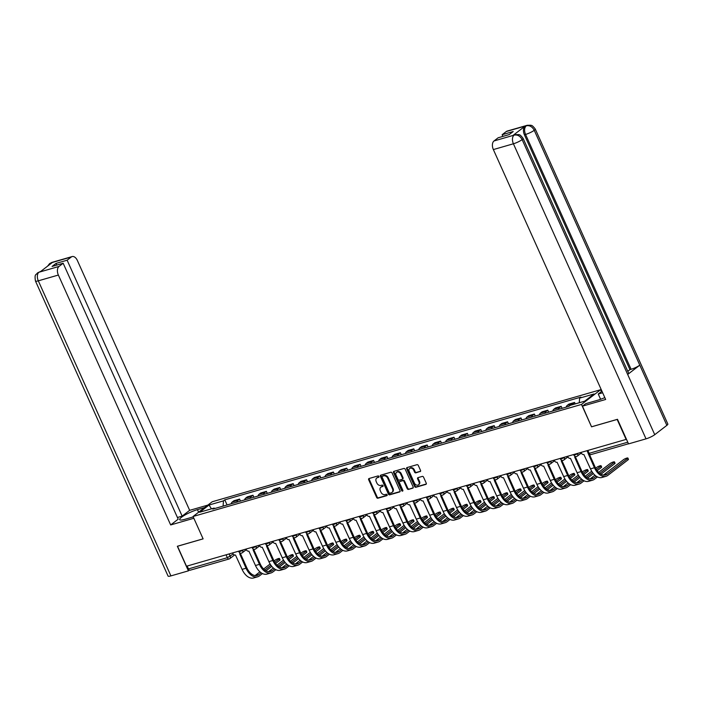<?xml version="1.0" encoding="UTF-8"?>
<svg xmlns="http://www.w3.org/2000/svg" width="703" height="703" viewBox="0 0 703 703"><rect width="100%" height="100%" fill="white"/><g stroke="black" fill="none" stroke-linecap="round" stroke-linejoin="round"><path stroke-width="1.05" d="M378.926 476.449A0.773 0.598 -127.6 0 0 378.029 475.931L369.075 478.515A1.098 0.852 -127.6 0 0 368.671 479.745L376.641 497.469A1.098 0.852 -127.6 0 0 377.924 498.216L386.887 495.633A0.773 0.598 -127.6 0 0 386.263 494.253L385.103 494.587A3.515 2.733 -127.6 0 1 380.991 492.214L380.323 490.738A3.515 2.733 -127.6 0 1 380.877 487.17A3.515 2.733 -127.6 0 1 381.606 486.801L382.766 486.467A0.773 0.598 -127.6 0 0 382.151 485.088L380.991 485.421A3.515 2.733 -127.6 0 1 376.87 483.049L376.21 481.573A3.515 2.733 -127.6 0 1 376.764 478.005A3.515 2.733 -127.6 0 1 377.493 477.645L378.653 477.311A0.773 0.598 -127.6 0 0 378.926 476.449M420.122 471.634A1.098 0.852 -127.6 0 0 420.526 470.404L418.294 465.43A1.098 0.852 -127.6 0 0 417.002 464.683L407.055 467.557A1.098 0.852 -127.6 0 0 406.65 468.787L414.621 486.52A1.098 0.852 -127.6 0 0 415.912 487.258L425.86 484.385A1.098 0.852 -127.6 0 0 426.255 483.163L423.558 477.152A1.098 0.852 -127.6 0 0 422.275 476.406L418.013 477.636A1.098 0.852 -127.6 0 0 417.617 478.866L418.953 481.845A2.935 2.285 -127.6 0 1 418.487 484.824A2.935 2.285 -127.6 0 1 414.445 483.146L409.199 471.476A2.935 2.285 -127.6 0 1 409.656 468.488A2.935 2.285 -127.6 0 1 413.707 470.175L414.585 472.117A1.098 0.852 -127.6 0 0 415.868 472.855L420.517 471.326M581.486 404.445L591.548 426.826L617.146 419.445L626.118 439.41L186.488 566.231L177.516 546.257L203.114 538.876L193.053 516.494L581.486 404.445L600.643 389.708L212.209 501.757L193.053 516.494M392.072 472.987A1.098 0.852 -127.6 0 0 390.78 472.249L380.833 475.123A1.098 0.852 -127.6 0 0 380.428 476.344L388.399 494.077A1.098 0.852 -127.6 0 0 389.69 494.824L399.638 491.951A1.098 0.852 -127.6 0 0 400.033 490.72L392.072 472.987M393.944 471.335L403.891 468.47A1.098 0.852 -127.6 0 1 405.183 469.209L413.144 486.942A1.098 0.852 -127.6 0 1 412.749 488.172L408.487 489.402A1.098 0.852 -127.6 0 1 407.204 488.655L403.97 481.467A1.098 0.852 -127.6 0 0 402.687 480.72L399.858 481.537A1.098 0.852 -127.6 0 0 399.462 482.768L402.828 490.255A0.773 0.598 -127.6 0 1 401.641 490.597L393.539 472.565A1.098 0.852 -127.6 0 1 393.944 471.335M600.608 399.286L598.244 394.031L601.46 391.562L600.643 389.708M190.469 570.063A2.241 1.344 -106.1 0 1 190.188 570.203A2.241 1.344 -106.1 0 1 188.448 568.912L227.359 557.69L233.185 554.034M187.156 566.038L188.448 568.912M236.841 502.144A5.149 3.102 -106.1 0 1 237.878 500.404L232.21 502.039A5.149 3.102 73.9 0 0 231.164 503.779M232.21 502.039L233.914 500.729L239.582 499.095L240.479 501.09M237.878 500.404L239.582 499.095M253.88 497.232L252.983 495.228L247.315 496.863L245.611 498.172A5.149 3.102 73.9 0 0 244.565 499.912M250.233 498.278A5.149 3.102 -106.1 0 1 251.279 496.538L252.983 495.228M267.281 493.365L266.384 491.362L260.716 493.005L259.012 494.314A5.149 3.102 73.9 0 0 257.966 496.046M263.634 494.411A5.149 3.102 -106.1 0 1 264.68 492.671L266.384 491.362M280.682 489.499L279.785 487.504L274.117 489.139L272.413 490.448A5.149 3.102 73.9 0 0 271.367 492.188M277.035 490.545A5.149 3.102 -106.1 0 1 278.08 488.813L279.785 487.504M294.082 485.632L293.186 483.638L287.518 485.272L285.813 486.581A5.149 3.102 73.9 0 0 284.768 488.321M290.436 486.687A5.149 3.102 -106.1 0 1 291.481 484.947L293.186 483.638M307.483 481.766L306.587 479.771L300.919 481.406L299.214 482.715A5.149 3.102 73.9 0 0 298.169 484.455M303.837 482.82A5.149 3.102 -106.1 0 1 304.882 481.08L306.587 479.771M320.884 477.899L319.988 475.905L314.311 477.539L312.615 478.848A5.149 3.102 73.9 0 0 311.57 480.588M317.238 478.954A5.149 3.102 -106.1 0 1 318.283 477.214L319.988 475.905M334.285 474.033L333.389 472.038L327.712 473.673L326.016 474.982A5.149 3.102 73.9 0 0 324.971 476.722M330.638 475.087A5.149 3.102 -106.1 0 1 331.684 473.347L333.389 472.038M347.686 470.166L346.781 468.172L341.113 469.806L339.408 471.115A5.149 3.102 73.9 0 0 338.371 472.855M344.039 471.221A5.149 3.102 -106.1 0 1 345.085 469.481L346.781 468.172M361.087 466.309L360.182 464.305L354.514 465.94L352.809 467.249A5.149 3.102 73.9 0 0 351.772 468.989M357.44 467.354A5.149 3.102 -106.1 0 1 358.486 465.614L360.182 464.305M374.479 462.442L373.583 460.439L367.915 462.073L366.21 463.391A5.149 3.102 73.9 0 0 365.173 465.122M370.841 463.488A5.149 3.102 -106.1 0 1 371.878 461.748L373.583 460.439M387.88 458.576L386.984 456.581L381.316 458.215L379.611 459.525A5.149 3.102 73.9 0 0 378.566 461.265M384.242 459.621A5.149 3.102 -106.1 0 1 385.279 457.89L386.984 456.581M401.281 454.709L400.385 452.714L394.717 454.349L393.012 455.658A5.149 3.102 73.9 0 0 391.966 457.398M397.643 455.764A5.149 3.102 -106.1 0 1 398.68 454.024L400.385 452.714M414.682 450.843L413.786 448.848L408.118 450.482L406.413 451.792A5.149 3.102 73.9 0 0 405.367 453.532M411.035 451.897A5.149 3.102 -106.1 0 1 412.081 450.157L413.786 448.848M428.083 446.976L427.187 444.981L421.519 446.616L419.814 447.925A5.149 3.102 73.9 0 0 418.768 449.665M424.436 448.031A5.149 3.102 -106.1 0 1 425.482 446.291L427.187 444.981M441.484 443.11L440.588 441.115L434.92 442.749L433.215 444.059A5.149 3.102 73.9 0 0 432.169 445.799M437.837 444.164A5.149 3.102 -106.1 0 1 438.883 442.424L440.588 441.115M454.885 439.243L453.989 437.248L448.321 438.883L446.616 440.192A5.149 3.102 73.9 0 0 445.57 441.932M451.238 440.298A5.149 3.102 -106.1 0 1 452.284 438.558L453.989 437.248M468.286 435.385L467.39 433.382L461.722 435.016L460.017 436.326A5.149 3.102 73.9 0 0 458.971 438.066M464.639 436.431A5.149 3.102 -106.1 0 1 465.685 434.691L467.39 433.382M481.687 431.519L480.79 429.515L475.114 431.15L473.418 432.468A5.149 3.102 73.9 0 0 472.372 434.199M478.04 432.565A5.149 3.102 -106.1 0 1 479.086 430.825L480.79 429.515M495.088 427.652L494.191 425.658L488.515 427.292L486.819 428.602A5.149 3.102 73.9 0 0 485.773 430.341M491.441 428.698A5.149 3.102 -106.1 0 1 492.487 426.967L494.191 425.658M508.489 423.786L507.584 421.791L501.916 423.426L500.211 424.735A5.149 3.102 73.9 0 0 499.174 426.475M504.842 424.84A5.149 3.102 -106.1 0 1 505.888 423.101L507.584 421.791M521.881 419.919L520.985 417.925L515.317 419.559L513.612 420.869A5.149 3.102 73.9 0 0 512.575 422.608M518.243 420.974A5.149 3.102 -106.1 0 1 519.289 419.234L520.985 417.925M535.282 416.053L534.385 414.058L528.718 415.693L527.013 417.002A5.149 3.102 73.9 0 0 525.976 418.742M531.644 417.107A5.149 3.102 -106.1 0 1 532.681 415.368L534.385 414.058M548.683 412.186L547.786 410.192L542.118 411.826L540.414 413.136A5.149 3.102 73.9 0 0 539.368 414.875M545.045 413.241A5.149 3.102 -106.1 0 1 546.082 411.501L547.786 410.192M562.084 408.32L561.187 406.325L555.519 407.96L553.815 409.269A5.149 3.102 73.9 0 0 552.769 411.009M558.446 409.374A5.149 3.102 -106.1 0 1 559.483 407.635L561.187 406.325M575.239 403.9L574.588 402.459L568.92 404.093L567.216 405.403A5.149 3.102 73.9 0 0 566.17 407.142M572.093 404.805A5.149 3.102 -106.1 0 1 572.883 403.768L574.588 402.459M214.828 508.497L214.09 508.076L199.661 512.241L209.046 505.026L223.475 500.861L223.079 506.116M579.263 402.74L579.606 398.126L580.924 397.116L224.784 499.851L223.475 500.861M579.606 398.126L594.044 393.97L584.659 401.185L570.23 405.341L568.912 406.352L212.781 509.086L214.09 508.076M591.548 426.826L582.471 406.158L585.687 403.689L597.884 400.174A12.592 2.32 -24.2 0 0 604.817 397.59M227.078 504.956L224.784 499.851M209.046 505.026L211.462 508.831M378.987 476.942L378.047 477.214A3.515 2.733 -127.6 0 0 377.318 477.574L376.764 478.005M380.877 487.17L381.439 486.74A3.515 2.733 -127.6 0 1 382.168 486.371L383.109 486.107M369.189 478.479A1.098 0.852 -127.6 0 0 369.233 479.314L377.195 497.047A1.098 0.852 -127.6 0 0 378.486 497.786L387.221 495.264M380.947 475.087A1.098 0.852 -127.6 0 0 380.991 475.922L388.961 493.647A1.098 0.852 -127.6 0 0 390.244 494.394L400.077 491.555M382.379 476.23A0.773 0.598 -127.6 0 0 382.098 477.091L389.093 492.654A0.773 0.598 -127.6 0 0 389.998 493.172L391.219 492.821A3.515 2.733 -127.6 0 0 391.949 492.46A3.515 2.733 -127.6 0 0 392.502 488.893L387.713 478.251A3.515 2.733 -127.6 0 0 383.601 475.878L382.379 476.23L382.942 475.799A0.773 0.598 -127.6 0 0 382.66 476.01M391.949 492.46L392.502 492.03A3.515 2.733 -127.6 0 0 393.056 488.462L392.502 488.893M382.942 475.799L384.163 475.448A3.515 2.733 -127.6 0 1 388.276 477.82L393.056 488.462M413.188 487.777L408.487 489.402M400.025 481.414A1.098 0.852 -127.6 0 1 400.42 481.107L403.241 480.29A1.098 0.852 -127.6 0 1 404.533 481.037L407.766 488.225A1.098 0.852 -127.6 0 0 409.049 488.972M394.058 471.3A1.098 0.852 -127.6 0 0 394.102 472.135L402.204 490.167A0.773 0.598 -127.6 0 0 402.898 490.703M400.622 474.007A2.935 2.285 -127.6 0 0 396.571 472.319A2.935 2.285 -127.6 0 0 396.105 475.307L397.96 479.42A1.098 0.852 -127.6 0 0 399.242 480.158L402.063 479.341A1.098 0.852 -127.6 0 0 402.468 478.119L400.622 474.007L401.176 473.576A2.935 2.285 -127.6 0 0 397.133 471.898L396.571 472.319M402.626 478.91A1.098 0.852 -127.6 0 0 403.021 477.689L402.468 478.119M401.176 473.576L403.021 477.689M409.656 468.488L410.218 468.066A2.935 2.285 -127.6 0 1 414.269 469.745L415.139 471.687A1.098 0.852 -127.6 0 0 416.422 472.425L420.57 471.238M418.487 484.824L419.05 484.393A2.935 2.285 -127.6 0 0 419.515 481.414L418.953 481.845M418.127 477.601A1.098 0.852 -127.6 0 0 418.171 478.435L419.515 481.414M407.169 467.521A1.098 0.852 -127.6 0 0 407.213 468.356L415.183 486.089A1.098 0.852 -127.6 0 0 416.466 486.828L426.299 483.989M279.46 558.525L280.049 559.825A2.575 0.475 155.8 0 1 279.671 560.317L279.082 559.008A2.575 0.475 -24.2 0 0 279.46 558.525A2.575 0.475 -24.2 0 0 277.685 558.832A2.575 0.475 -24.2 0 0 275.137 560.15L274.056 560.976M232.605 552.927L232.86 553.489A2.241 1.74 -127.6 0 0 235.479 555.001L242.078 569.368A14.886 8.963 73.9 0 0 253.634 577.963L257.588 576.82A14.886 8.963 73.9 0 0 259.46 575.862L262.456 573.56M261.156 572.804L258.871 574.562A13.436 8.085 -106.1 0 1 257.184 575.423A13.436 8.085 -106.1 0 1 246.762 567.673L240.347 553.402M240.505 553.147A2.241 1.74 -127.6 0 1 240.154 553.551A2.241 1.74 -127.6 0 1 239.688 553.788L246.032 568.226A14.886 8.963 73.9 0 0 257.588 576.82M265.998 570.836L271.797 566.372M275.594 563.455L279.671 560.317M279.082 559.008L274.811 562.295M270.945 565.274L264.776 570.019M270.119 564.008L263.625 568.999M259.934 571.838L255.092 575.564M198.606 512.223L197.446 509.64A12.592 2.32 -24.2 0 0 185.249 514.851A12.592 2.32 -24.2 0 0 179.678 519.64A12.592 2.32 -24.2 0 0 184.88 519.306L193.237 516.898M197.446 509.64L204.67 507.557M207.877 505.088L189.661 510.343L182.147 516.125L67.128 260.198L71.293 256.999L51.231 262.781L52.259 262.562L40.247 271.789L38.911 272.202M177.428 517.487L182.147 516.125M56.811 265.084L56.055 263.397L52.084 266.446L63.165 263.247L178.184 519.174L170.671 524.948L58.367 275.049L38.305 280.831L170.917 575.898L188.395 570.854L177.341 546.266L203.097 538.841M193.852 518.26L170.671 524.948M189.661 510.343L77.348 260.444A6.714 4.042 73.9 0 0 72.137 256.569A6.714 4.042 73.9 0 0 71.293 256.999M170.917 575.898A6.881 1.265 155.8 0 1 168.07 576.082L35.458 281.015A6.881 1.265 155.8 0 0 38.305 280.831A6.714 4.042 -106.1 0 1 38.946 272.237L59.008 266.446A6.714 4.042 73.9 0 0 58.367 275.049M189.406 570.071L188.395 570.854M63.165 263.247L59.008 266.446M56.055 263.397L67.128 260.198M50.062 264.249L51.099 262.896M47.619 266.121L49.632 263.581L51.038 262.869M35.458 281.015C34.262 273.37 36.205 275.216 37.47 272.94L38.946 272.237M582.471 406.158L605.661 399.471L493.357 149.572A6.714 4.042 -106.1 0 1 493.998 140.969L498.155 137.77L509.236 134.572L513.208 131.523L502.127 134.721L506.283 131.523A6.714 4.042 -106.1 0 1 507.127 131.092L527.188 125.301A6.714 4.042 73.9 0 0 526.345 125.74L506.283 131.523M601.46 391.562L602.032 391.395M598.244 394.031L602.647 392.757M527.188 125.301L530.739 125.231C531.24 125.881 531.336 123.921 535.247 129.001L667.85 424.067A6.881 1.265 155.8 0 1 666.857 425.359L639.792 365.147A6.881 1.265 155.8 0 1 631.101 369.286L525.554 134.44L524.394 134.774A6.714 4.042 -106.1 0 1 525.044 126.18L513.032 135.415A6.714 4.042 -106.1 0 1 513.884 134.985L513.032 135.415M515.044 134.642L518.577 134.572C519.078 135.222 519.157 133.227 523.094 138.342L628.64 373.188A6.881 1.265 155.8 0 1 627.674 374.462L654.739 434.682L666.857 425.359M654.739 434.682A6.881 1.265 155.8 0 1 646.022 438.848L628.535 443.892L617.489 419.304L591.715 426.739M523.094 138.342A6.881 1.265 155.8 0 1 522.127 139.616L627.674 374.462L639.792 365.147L534.245 130.301C532.32 126.725 529.693 125.213 526.389 125.767L526.345 125.74M502.127 134.721L502.882 136.408M627.788 371.281L629.941 369.629L524.394 134.774M629.941 369.629L631.101 369.286M646.022 438.848L513.41 143.781A6.881 1.265 155.8 0 0 522.127 139.616C520.185 136.039 517.557 134.537 514.245 135.099L514.192 135.081M292.861 554.658L293.441 555.968A2.575 0.475 155.8 0 1 293.072 556.451L292.483 555.142A2.575 0.475 -24.2 0 0 292.861 554.658A2.575 0.475 -24.2 0 0 291.086 554.966A2.575 0.475 -24.2 0 0 288.538 556.284L287.457 557.11M246.006 549.061L246.261 549.623A2.241 1.74 -127.6 0 0 248.88 551.134L255.479 565.502A14.886 8.963 73.9 0 0 267.035 574.096L270.989 572.954A14.886 8.963 73.9 0 0 272.861 571.996L275.857 569.694M274.557 568.938L272.272 570.695A13.436 8.085 -106.1 0 1 270.585 571.557A13.436 8.085 -106.1 0 1 260.154 563.806L253.748 549.535M253.906 549.28A2.241 1.74 -127.6 0 1 253.555 549.693A2.241 1.74 -127.6 0 1 253.089 549.922L259.433 564.36A14.886 8.963 73.9 0 0 270.989 572.954M279.39 566.97L285.198 562.505M288.995 559.588L293.072 556.451M292.483 555.142L288.212 558.437M284.346 561.407L278.168 566.152M283.52 560.142L277.026 565.133M273.335 567.971L268.493 571.706M306.262 550.792L306.842 552.101A2.575 0.475 155.8 0 1 306.473 552.584L305.884 551.275A2.575 0.475 -24.2 0 0 306.262 550.792A2.575 0.475 -24.2 0 0 304.487 551.099A2.575 0.475 -24.2 0 0 301.939 552.417L300.858 553.243M259.407 545.194L259.662 545.756A2.241 1.74 -127.6 0 0 262.281 547.268L268.88 561.635A14.886 8.963 73.9 0 0 280.435 570.23L284.39 569.087A14.886 8.963 73.9 0 0 286.262 568.129L289.249 565.827M287.958 565.071L285.673 566.829A13.436 8.085 -106.1 0 1 283.986 567.69A13.436 8.085 -106.1 0 1 273.555 559.94L267.149 545.677M267.307 545.414A2.241 1.74 -127.6 0 1 266.955 545.827A2.241 1.74 -127.6 0 1 266.49 546.055L272.834 560.493A14.886 8.963 73.9 0 0 284.39 569.087M292.791 563.103L298.599 558.639M302.395 555.721L306.473 552.584M305.884 551.275L301.613 554.57M297.747 557.541L291.569 562.286M296.921 556.275L290.427 561.266M286.736 564.105L281.885 567.839M319.663 546.925L320.243 548.235A2.575 0.475 155.8 0 1 319.874 548.718L319.285 547.417A2.575 0.475 -24.2 0 0 319.663 546.925A2.575 0.475 -24.2 0 0 317.888 547.233A2.575 0.475 -24.2 0 0 315.339 548.551L314.259 549.377M272.808 541.328L273.063 541.89A2.241 1.74 -127.6 0 0 275.681 543.401L282.281 557.769A14.886 8.963 73.9 0 0 293.836 566.363L297.782 565.221A14.886 8.963 73.9 0 0 299.663 564.263L302.65 561.961M301.359 561.205L299.074 562.962A13.436 8.085 -106.1 0 1 297.387 563.824A13.436 8.085 -106.1 0 1 286.956 556.073L280.55 541.811M280.708 541.547A2.241 1.74 -127.6 0 1 280.348 541.96A2.241 1.74 -127.6 0 1 279.891 542.189L286.235 556.627A14.886 8.963 73.9 0 0 297.782 565.221M306.192 559.236L312 554.772M315.796 551.855L319.874 548.718M319.285 547.417L315.014 550.704M311.148 553.674L304.97 558.419M310.322 552.409L303.828 557.4M300.137 560.247L295.286 563.973M333.055 543.059L333.644 544.368A2.575 0.475 155.8 0 1 333.275 544.851L332.686 543.551A2.575 0.475 -24.2 0 0 333.055 543.059A2.575 0.475 -24.2 0 0 331.289 543.366A2.575 0.475 -24.2 0 0 328.732 544.684L327.66 545.51M286.209 537.461L286.464 538.032A2.241 1.74 -127.6 0 0 289.082 539.544L295.682 553.902A14.886 8.963 73.9 0 0 307.237 562.497L311.183 561.354A14.886 8.963 73.9 0 0 313.055 560.396L316.051 558.094M314.759 557.338L312.475 559.096A13.436 8.085 -106.1 0 1 310.779 559.957A13.436 8.085 -106.1 0 1 300.357 552.207L293.951 537.944M294.109 537.681A2.241 1.74 -127.6 0 1 293.749 538.094A2.241 1.74 -127.6 0 1 293.292 538.322L299.636 552.769A14.886 8.963 73.9 0 0 311.183 561.354M319.593 555.37L325.392 550.915M329.197 547.989L333.275 544.851M332.686 543.551L328.415 546.837M324.549 549.808L318.371 554.562M323.723 548.542L317.229 553.542M313.538 556.381L308.687 560.106M346.456 539.201L347.045 540.502A2.575 0.475 155.8 0 1 346.676 540.985L346.087 539.684A2.575 0.475 -24.2 0 0 346.456 539.201A2.575 0.475 -24.2 0 0 344.69 539.5A2.575 0.475 -24.2 0 0 342.133 540.827L341.06 541.653M299.61 533.603L299.856 534.166A2.241 1.74 -127.6 0 0 302.483 535.677L309.083 550.036A14.886 8.963 73.9 0 0 320.638 558.63L324.584 557.497A14.886 8.963 73.9 0 0 326.456 556.539L329.452 554.228M328.16 553.472L325.876 555.229A13.436 8.085 -106.1 0 1 324.18 556.091A13.436 8.085 -106.1 0 1 313.758 548.34L307.352 534.078M307.51 533.814A2.241 1.74 -127.6 0 1 307.149 534.227A2.241 1.74 -127.6 0 1 306.693 534.465L313.037 548.902A14.886 8.963 73.9 0 0 324.584 557.497M332.994 551.512L338.793 547.048M342.589 544.122L346.676 540.985M346.087 539.684L341.816 542.971M337.95 545.941L331.772 550.695M337.124 544.676L330.63 549.676M326.939 552.514L322.088 556.24M359.857 535.335L360.446 536.635A2.575 0.475 155.8 0 1 360.077 537.118L359.488 535.818A2.575 0.475 -24.2 0 0 359.857 535.335A2.575 0.475 -24.2 0 0 358.091 535.633A2.575 0.475 -24.2 0 0 355.533 536.96L354.461 537.786M313.011 529.737L313.257 530.299A2.241 1.74 -127.6 0 0 315.884 531.811L322.484 546.169A14.886 8.963 73.9 0 0 334.039 554.764L337.985 553.63A14.886 8.963 73.9 0 0 339.857 552.672L342.853 550.37M341.553 549.605L339.277 551.363A13.436 8.085 -106.1 0 1 337.581 552.233A13.436 8.085 -106.1 0 1 327.159 544.474L320.753 530.211M320.911 529.948A2.241 1.74 -127.6 0 1 320.55 530.361A2.241 1.74 -127.6 0 1 320.093 530.598L326.429 545.036A14.886 8.963 73.9 0 0 337.985 553.63M346.394 547.646L352.194 543.182M355.99 540.264L360.077 537.118M359.488 535.818L355.208 539.104M351.351 542.075L345.173 546.829M350.525 540.818L344.031 545.809M340.34 548.648L335.489 552.373M373.258 531.468L373.847 532.769A2.575 0.475 155.8 0 1 373.478 533.261L372.889 531.951A2.575 0.475 -24.2 0 0 373.258 531.468A2.575 0.475 -24.2 0 0 371.492 531.776A2.575 0.475 -24.2 0 0 368.934 533.094L367.862 533.92M326.412 525.87L326.658 526.433A2.241 1.74 -127.6 0 0 329.276 527.944L335.885 542.312A14.886 8.963 73.9 0 0 347.431 550.897L351.386 549.764A14.886 8.963 73.9 0 0 353.257 548.806L356.254 546.503M354.953 545.739L352.669 547.496A13.436 8.085 -106.1 0 1 350.982 548.366A13.436 8.085 -106.1 0 1 340.56 540.607L334.145 526.345M334.312 526.09A2.241 1.74 -127.6 0 1 333.951 526.494A2.241 1.74 -127.6 0 1 333.486 526.732L339.83 541.169A14.886 8.963 73.9 0 0 351.386 549.764M359.795 543.779L365.595 539.315M369.391 536.398L373.478 533.261M372.889 531.951L368.609 535.238M364.752 538.208L358.574 542.962M363.917 536.951L357.432 541.943M353.741 544.781L348.89 548.507M386.659 527.601L387.248 528.902A2.575 0.475 155.8 0 1 386.87 529.394L386.29 528.085A2.575 0.475 -24.2 0 0 386.659 527.601A2.575 0.475 -24.2 0 0 384.884 527.909A2.575 0.475 -24.2 0 0 382.335 529.227L381.263 530.053M339.804 522.004L340.059 522.566A2.241 1.74 -127.6 0 0 342.677 524.078L349.286 538.445A14.886 8.963 73.9 0 0 360.832 547.039L364.787 545.897A14.886 8.963 73.9 0 0 366.658 544.939L369.655 542.637M368.354 541.881L366.07 543.639A13.436 8.085 -106.1 0 1 364.382 544.5A13.436 8.085 -106.1 0 1 353.961 536.74L347.546 522.478M347.713 522.224A2.241 1.74 -127.6 0 1 347.352 522.628A2.241 1.74 -127.6 0 1 346.887 522.865L353.231 537.303A14.886 8.963 73.9 0 0 364.787 545.897M373.196 539.913L378.996 535.449M382.792 532.531L386.87 529.394M386.29 528.085L382.01 531.371M378.144 534.35L371.975 539.096M377.318 533.085L370.833 538.076M367.133 540.915L362.291 544.64M400.06 523.735L400.648 525.044A2.575 0.475 155.8 0 1 400.271 525.528L399.691 524.218A2.575 0.475 -24.2 0 0 400.06 523.735A2.575 0.475 -24.2 0 0 398.285 524.043A2.575 0.475 -24.2 0 0 395.736 525.361L394.664 526.187M353.205 518.137L353.46 518.7A2.241 1.74 -127.6 0 0 356.078 520.211L362.686 534.579A14.886 8.963 73.9 0 0 374.233 543.173L378.188 542.031A14.886 8.963 73.9 0 0 380.059 541.073L383.056 538.77M381.755 538.015L379.471 539.772A13.436 8.085 -106.1 0 1 377.783 540.633A13.436 8.085 -106.1 0 1 367.361 532.883L360.947 518.612M361.114 518.357A2.241 1.74 -127.6 0 1 360.753 518.77A2.241 1.74 -127.6 0 1 360.288 518.999L366.632 533.436A14.886 8.963 73.9 0 0 378.188 542.031M386.597 536.046L392.397 531.582M396.193 528.665L400.271 525.528M399.691 524.218L395.411 527.505M391.545 530.484L385.376 535.229M390.719 529.218L384.225 534.21M380.534 537.048L375.692 540.783M413.461 519.869L414.049 521.178A2.575 0.475 155.8 0 1 413.672 521.661L413.092 520.352A2.575 0.475 -24.2 0 0 413.461 519.869A2.575 0.475 -24.2 0 0 411.686 520.176A2.575 0.475 -24.2 0 0 409.137 521.494L408.065 522.32M366.606 514.271L366.861 514.833A2.241 1.74 -127.6 0 0 369.479 516.345L376.079 530.712A14.886 8.963 73.9 0 0 387.634 539.306L391.589 538.164A14.886 8.963 73.9 0 0 393.46 537.206L396.457 534.904M395.156 534.148L392.872 535.906A13.436 8.085 -106.1 0 1 391.184 536.767A13.436 8.085 -106.1 0 1 380.762 529.016L374.348 514.745M374.514 514.491A2.241 1.74 -127.6 0 1 374.154 514.904A2.241 1.74 -127.6 0 1 373.688 515.132L380.033 529.57A14.886 8.963 73.9 0 0 391.589 538.164M399.998 532.18L405.798 527.716M409.594 524.798L413.672 521.661M413.092 520.352L408.812 523.647M404.946 526.617L398.777 531.363M404.12 525.352L397.626 530.343M393.935 533.182L389.093 536.916M426.862 516.002L427.45 517.311A2.575 0.475 155.8 0 1 427.072 517.795L426.484 516.494A2.575 0.475 -24.2 0 0 426.862 516.002A2.575 0.475 -24.2 0 0 425.087 516.31A2.575 0.475 -24.2 0 0 422.538 517.628L421.466 518.454M380.007 510.404L380.261 510.967A2.241 1.74 -127.6 0 0 382.88 512.478L389.48 526.846A14.886 8.963 73.9 0 0 401.035 535.44L404.99 534.298A14.886 8.963 73.9 0 0 406.861 533.34L409.858 531.037M408.557 530.282L406.272 532.039A13.436 8.085 -106.1 0 1 404.585 532.9A13.436 8.085 -106.1 0 1 394.163 525.15L387.748 510.888M387.907 510.624A2.241 1.74 -127.6 0 1 387.555 511.037A2.241 1.74 -127.6 0 1 387.089 511.266L393.434 525.703A14.886 8.963 73.9 0 0 404.99 534.298M413.399 528.313L419.199 523.849M422.995 520.932L427.072 517.795M426.484 516.494L422.213 519.781M418.347 522.751L412.178 527.496M417.52 521.485L411.027 526.477M407.336 529.324L402.494 533.05M440.263 512.135L440.851 513.445A2.575 0.475 155.8 0 1 440.473 513.928L439.885 512.628A2.575 0.475 -24.2 0 0 440.263 512.135A2.575 0.475 -24.2 0 0 438.487 512.443A2.575 0.475 -24.2 0 0 435.939 513.761L434.858 514.587M393.408 506.538L393.662 507.109A2.241 1.74 -127.6 0 0 396.281 508.62L402.881 522.979A14.886 8.963 73.9 0 0 414.436 531.573L418.39 530.431A14.886 8.963 73.9 0 0 420.262 529.473L423.259 527.171M421.958 526.415L419.673 528.173A13.436 8.085 -106.1 0 1 417.986 529.034A13.436 8.085 -106.1 0 1 407.564 521.283L401.149 507.021M401.308 506.758A2.241 1.74 -127.6 0 1 400.956 507.171A2.241 1.74 -127.6 0 1 400.49 507.399L406.835 521.846A14.886 8.963 73.9 0 0 418.39 530.431M426.8 524.447L432.6 519.992M436.396 517.065L440.473 513.928M439.885 512.628L435.614 515.914M431.747 518.884L425.579 523.63M430.921 517.619L424.427 522.619M420.737 525.457L415.895 529.183M453.663 508.278L454.243 509.578A2.575 0.475 155.8 0 1 453.874 510.062L453.286 508.761A2.575 0.475 -24.2 0 0 453.663 508.278A2.575 0.475 -24.2 0 0 451.888 508.577A2.575 0.475 -24.2 0 0 449.34 509.903L448.259 510.73M406.809 502.68L407.063 503.243A2.241 1.74 -127.6 0 0 409.682 504.754L416.281 519.113A14.886 8.963 73.9 0 0 427.837 527.707L431.791 526.565A14.886 8.963 73.9 0 0 433.663 525.616L436.66 523.304M435.359 522.549L433.074 524.306A13.436 8.085 -106.1 0 1 431.387 525.167A13.436 8.085 -106.1 0 1 420.956 517.417L414.55 503.155M414.708 502.891A2.241 1.74 -127.6 0 1 414.357 503.304A2.241 1.74 -127.6 0 1 413.891 503.541L420.236 517.979A14.886 8.963 73.9 0 0 431.791 526.565M440.192 520.589L446.001 516.125M449.797 513.199L453.874 510.062M453.286 508.761L449.015 512.048M445.148 515.018L438.971 519.772M444.322 513.752L437.828 518.752M434.138 521.591L429.296 525.317M467.064 504.411L467.644 505.712A2.575 0.475 155.8 0 1 467.275 506.195L466.687 504.895A2.575 0.475 -24.2 0 0 467.064 504.411A2.575 0.475 -24.2 0 0 465.289 504.71A2.575 0.475 -24.2 0 0 462.741 506.037L461.66 506.863M420.209 498.814L420.464 499.376A2.241 1.74 -127.6 0 0 423.083 500.888L429.682 515.246A14.886 8.963 73.9 0 0 441.238 523.84L445.192 522.707A14.886 8.963 73.9 0 0 447.064 521.749L450.052 519.447M448.76 518.682L446.475 520.44A13.436 8.085 -106.1 0 1 444.788 521.31A13.436 8.085 -106.1 0 1 434.357 513.55L427.951 499.288M428.109 499.025A2.241 1.74 -127.6 0 1 427.758 499.438A2.241 1.74 -127.6 0 1 427.292 499.675L433.637 514.113A14.886 8.963 73.9 0 0 445.192 522.707M453.593 516.723L459.402 512.259M463.198 509.332L467.275 506.195M466.687 504.895L462.416 508.181M458.549 511.151L452.372 515.905M457.723 509.895L451.229 514.886M447.539 517.724L442.688 521.45M480.465 500.545L481.045 501.845A2.575 0.475 155.8 0 1 480.676 502.337L480.087 501.028A2.575 0.475 -24.2 0 0 480.465 500.545A2.575 0.475 -24.2 0 0 478.69 500.852A2.575 0.475 -24.2 0 0 476.133 502.17L475.061 502.997M433.61 494.947L433.865 495.51A2.241 1.74 -127.6 0 0 436.484 497.021L443.083 511.389A14.886 8.963 73.9 0 0 454.639 519.974L458.584 518.84A14.886 8.963 73.9 0 0 460.465 517.883L463.453 515.58M462.161 514.816L459.876 516.573A13.436 8.085 -106.1 0 1 458.189 517.443A13.436 8.085 -106.1 0 1 447.758 509.684L441.352 495.422M441.51 495.158A2.241 1.74 -127.6 0 1 441.15 495.571A2.241 1.74 -127.6 0 1 440.693 495.808L447.038 510.246A14.886 8.963 73.9 0 0 458.584 518.84M466.994 512.856L472.803 508.392M476.599 505.475L480.676 502.337M480.087 501.028L475.817 504.315M471.95 507.285L465.773 512.039M471.124 506.028L464.63 511.019M460.94 513.858L456.089 517.584M493.858 496.678L494.446 497.979A2.575 0.475 155.8 0 1 494.077 498.471L493.488 497.162A2.575 0.475 -24.2 0 0 493.858 496.678A2.575 0.475 -24.2 0 0 492.091 496.986A2.575 0.475 -24.2 0 0 489.534 498.304L488.462 499.13M447.011 491.081L447.266 491.643A2.241 1.74 -127.6 0 0 449.885 493.155L456.484 507.522A14.886 8.963 73.9 0 0 468.04 516.116L471.985 514.974A14.886 8.963 73.9 0 0 473.857 514.016L476.854 511.714M475.562 510.958L473.277 512.707A13.436 8.085 -106.1 0 1 471.581 513.577A13.436 8.085 -106.1 0 1 461.159 505.817L454.753 491.555M454.911 491.3A2.241 1.74 -127.6 0 1 454.551 491.705A2.241 1.74 -127.6 0 1 454.094 491.942L460.439 506.38A14.886 8.963 73.9 0 0 471.985 514.974M480.395 508.99L486.195 504.526M490 501.608L494.077 498.471M493.488 497.162L489.218 500.448M485.351 503.427L479.174 508.172M484.525 502.162L478.031 507.153M474.34 509.991L469.49 513.717M507.258 492.812L507.847 494.121A2.575 0.475 155.8 0 1 507.478 494.604L506.889 493.295A2.575 0.475 -24.2 0 0 507.258 492.812A2.575 0.475 -24.2 0 0 505.492 493.119A2.575 0.475 -24.2 0 0 502.935 494.437L501.863 495.264M460.412 487.214L460.658 487.777A2.241 1.74 -127.6 0 0 463.286 489.288L469.885 503.656A14.886 8.963 73.9 0 0 481.441 512.25L485.386 511.107A14.886 8.963 73.9 0 0 487.258 510.15L490.255 507.847M488.963 507.091L486.678 508.849A13.436 8.085 -106.1 0 1 484.982 509.71A13.436 8.085 -106.1 0 1 474.56 501.96L468.154 487.689M468.312 487.434A2.241 1.74 -127.6 0 1 467.952 487.847A2.241 1.74 -127.6 0 1 467.495 488.075L473.84 502.513A14.886 8.963 73.9 0 0 485.386 511.107M493.796 505.123L499.596 500.659M503.392 497.742L507.478 494.604M506.889 493.295L502.61 496.582M498.752 499.561L492.575 504.306M497.926 498.295L491.432 503.286M487.741 506.125L482.891 509.86M520.659 488.945L521.248 490.255A2.575 0.475 155.8 0 1 520.879 490.738L520.29 489.429A2.575 0.475 -24.2 0 0 520.659 488.945A2.575 0.475 -24.2 0 0 518.893 489.253A2.575 0.475 -24.2 0 0 516.336 490.571L515.264 491.397M473.813 483.348L474.059 483.91A2.241 1.74 -127.6 0 0 476.687 485.421L483.286 499.789A14.886 8.963 73.9 0 0 494.842 508.383L498.787 507.241A14.886 8.963 73.9 0 0 500.659 506.283L503.656 503.981M502.355 503.225L500.079 504.982A13.436 8.085 -106.1 0 1 498.383 505.844A13.436 8.085 -106.1 0 1 487.961 498.093L481.555 483.822M481.713 483.567A2.241 1.74 -127.6 0 1 481.353 483.98A2.241 1.74 -127.6 0 1 480.896 484.209L487.232 498.647A14.886 8.963 73.9 0 0 498.787 507.241M507.197 501.257L512.997 496.793M516.793 493.875L520.879 490.738M520.29 489.429L516.011 492.724M512.153 495.694L505.975 500.439M511.327 494.429L504.833 499.42M501.142 502.258L496.292 505.993M534.06 485.079L534.649 486.388A2.575 0.475 155.8 0 1 534.28 486.871L533.691 485.571A2.575 0.475 -24.2 0 0 534.06 485.079A2.575 0.475 -24.2 0 0 532.294 485.386A2.575 0.475 -24.2 0 0 529.737 486.704L528.665 487.53M487.214 479.481L487.46 480.044A2.241 1.74 -127.6 0 0 490.079 481.555L496.687 495.923A14.886 8.963 73.9 0 0 508.234 504.517L512.188 503.374A14.886 8.963 73.9 0 0 514.06 502.417L517.057 500.114M515.756 499.358L513.471 501.116A13.436 8.085 -106.1 0 1 511.784 501.977A13.436 8.085 -106.1 0 1 501.362 494.227L494.947 479.964M495.114 479.701A2.241 1.74 -127.6 0 1 494.754 480.114A2.241 1.74 -127.6 0 1 494.288 480.342L500.633 494.78A14.886 8.963 73.9 0 0 512.188 503.374M520.598 497.39L526.398 492.926M530.194 490.009L534.28 486.871M533.691 485.571L529.412 488.857M525.554 491.828L519.376 496.573M524.719 490.562L518.234 495.553M514.543 498.401L509.693 502.127M547.461 481.212L548.05 482.522A2.575 0.475 155.8 0 1 547.672 483.005L547.092 481.704A2.575 0.475 -24.2 0 0 547.461 481.212A2.575 0.475 -24.2 0 0 545.686 481.52A2.575 0.475 -24.2 0 0 543.138 482.838L542.066 483.664M500.606 475.615L500.861 476.186A2.241 1.74 -127.6 0 0 503.48 477.697L510.088 492.056A14.886 8.963 73.9 0 0 521.635 500.65L525.589 499.508A14.886 8.963 73.9 0 0 527.461 498.55L530.457 496.248M529.157 495.492L526.872 497.249A13.436 8.085 -106.1 0 1 525.185 498.111A13.436 8.085 -106.1 0 1 514.763 490.36L508.348 476.098M508.515 475.834A2.241 1.74 -127.6 0 1 508.155 476.247A2.241 1.74 -127.6 0 1 507.689 476.476L514.034 490.922A14.886 8.963 73.9 0 0 525.589 499.508M533.999 493.524L539.799 489.068M543.595 486.142L547.672 483.005M547.092 481.704L542.813 484.991M538.946 487.961L532.777 492.706M538.12 486.696L531.635 491.696M527.935 494.534L523.094 498.26M560.862 477.355L561.451 478.655A2.575 0.475 155.8 0 1 561.073 479.138L560.493 477.838A2.575 0.475 -24.2 0 0 560.862 477.355A2.575 0.475 -24.2 0 0 559.087 477.653A2.575 0.475 -24.2 0 0 556.539 478.971L555.467 479.806M514.007 471.757L514.262 472.319A2.241 1.74 -127.6 0 0 516.881 473.831L523.489 488.19A14.886 8.963 73.9 0 0 535.036 496.784L538.99 495.641A14.886 8.963 73.9 0 0 540.862 494.692L543.858 492.381M542.558 491.625L540.273 493.383A13.436 8.085 -106.1 0 1 538.586 494.244A13.436 8.085 -106.1 0 1 528.164 486.494L521.749 472.231M521.916 471.968A2.241 1.74 -127.6 0 1 521.556 472.381A2.241 1.74 -127.6 0 1 521.09 472.609L527.435 487.056A14.886 8.963 73.9 0 0 538.99 495.641M547.4 489.657L553.199 485.202M556.996 482.276L561.073 479.138M560.493 477.838L556.214 481.124M552.347 484.095L546.178 488.849M551.521 482.829L545.027 487.829M541.336 490.668L536.494 494.394M574.263 473.488L574.852 474.789A2.575 0.475 155.8 0 1 574.474 475.272L573.894 473.971A2.575 0.475 -24.2 0 0 574.263 473.488A2.575 0.475 -24.2 0 0 572.488 473.787A2.575 0.475 -24.2 0 0 569.94 475.114L568.868 475.94M527.408 467.89L527.663 468.453A2.241 1.74 -127.6 0 0 530.282 469.964L536.881 484.323A14.886 8.963 73.9 0 0 548.437 492.917L552.391 491.784A14.886 8.963 73.9 0 0 554.263 490.826L557.259 488.523M555.959 487.759L553.674 489.516A13.436 8.085 -106.1 0 1 551.987 490.378A13.436 8.085 -106.1 0 1 541.565 482.627L535.15 468.365M535.317 468.101A2.241 1.74 -127.6 0 1 534.957 468.514A2.241 1.74 -127.6 0 1 534.491 468.752L540.835 483.189A14.886 8.963 73.9 0 0 552.391 491.784M560.801 485.799L566.6 481.335M570.397 478.409L574.474 475.272M573.894 473.971L569.615 477.258M565.748 480.228L559.579 484.982M564.922 478.971L558.428 483.963M554.737 486.801L549.895 490.527M587.664 469.622L588.253 470.922A2.575 0.475 155.8 0 1 587.875 471.414L587.286 470.105A2.575 0.475 -24.2 0 0 587.664 469.622A2.575 0.475 -24.2 0 0 585.889 469.929A2.575 0.475 -24.2 0 0 583.341 471.247L582.269 472.073M540.809 464.024L541.064 464.586A2.241 1.74 -127.6 0 0 543.683 466.098L550.282 480.465A14.886 8.963 73.9 0 0 561.838 489.051L565.792 487.917A14.886 8.963 73.9 0 0 567.664 486.959L570.66 484.657M569.36 483.892L567.075 485.65A13.436 8.085 -106.1 0 1 565.388 486.52A13.436 8.085 -106.1 0 1 554.966 478.761L548.551 464.498M548.709 464.235A2.241 1.74 -127.6 0 1 548.358 464.648A2.241 1.74 -127.6 0 1 547.892 464.885L554.236 479.323A14.886 8.963 73.9 0 0 565.792 487.917M574.202 481.933L580.001 477.469M583.798 474.551L587.875 471.414M587.286 470.105L583.015 473.391M579.149 476.362L572.98 481.116M578.323 475.105L571.829 480.096M568.138 482.935L563.296 486.661M601.065 465.755L601.654 467.056A2.575 0.475 155.8 0 1 601.276 467.548L600.687 466.238A2.575 0.475 -24.2 0 0 601.065 465.755A2.575 0.475 -24.2 0 0 599.29 466.063A2.575 0.475 -24.2 0 0 596.742 467.381L595.661 468.207M554.21 460.157L554.465 460.72A2.241 1.74 -127.6 0 0 557.084 462.231L563.683 476.599A14.886 8.963 73.9 0 0 575.239 485.193L579.193 484.051A14.886 8.963 73.9 0 0 581.065 483.093L584.061 480.79M582.761 480.035L580.476 481.783A13.436 8.085 -106.1 0 1 578.789 482.653A13.436 8.085 -106.1 0 1 568.367 474.894L561.952 460.632M562.11 460.377A2.241 1.74 -127.6 0 1 561.759 460.781A2.241 1.74 -127.6 0 1 561.293 461.019L567.637 475.456A14.886 8.963 73.9 0 0 579.193 484.051M587.603 478.066L593.402 473.602M597.199 470.685L601.276 467.548M600.687 466.238L596.416 469.525M592.55 472.504L586.381 477.249M591.724 471.238L585.23 476.23M581.539 479.068L576.697 482.794M614.466 461.889L615.046 463.198A2.575 0.475 155.8 0 1 614.677 463.681L614.088 462.372A2.575 0.475 -24.2 0 0 614.466 461.889A2.575 0.475 -24.2 0 0 612.691 462.196A2.575 0.475 -24.2 0 0 610.142 463.514L598.631 472.363M567.611 456.291L567.866 456.853A2.241 1.74 -127.6 0 0 570.485 458.365L577.084 472.732A14.886 8.963 73.9 0 0 588.639 481.327L592.594 480.184A14.886 8.963 73.9 0 0 594.466 479.226L597.462 476.924M596.162 476.168L593.877 477.926A13.436 8.085 -106.1 0 1 592.19 478.787A13.436 8.085 -106.1 0 1 581.759 471.036L575.353 456.765M575.511 456.511A2.241 1.74 -127.6 0 1 575.159 456.924A2.241 1.74 -127.6 0 1 574.694 457.152L581.038 471.59A14.886 8.963 73.9 0 0 592.594 480.184M600.995 474.2L614.677 463.681M614.088 462.372L599.773 473.383M594.94 475.202L590.098 478.928M627.867 458.022L628.447 459.331A2.575 0.475 155.8 0 1 628.078 459.815L627.489 458.505A2.575 0.475 -24.2 0 0 627.867 458.022A2.575 0.475 -24.2 0 0 626.092 458.33A2.575 0.475 -24.2 0 0 623.543 459.648L603.49 475.07M581.012 452.424L581.267 452.987A2.241 1.74 -127.6 0 0 583.885 454.498L590.485 468.866A14.886 8.963 73.9 0 0 602.04 477.46L605.986 476.318A14.886 8.963 73.9 0 0 607.867 475.36L628.078 459.815M627.489 458.505L607.278 474.059A13.436 8.085 -106.1 0 1 605.591 474.92A13.436 8.085 -106.1 0 1 595.16 467.17L589.492 454.56M588.183 453.259A2.241 1.74 -127.6 0 1 588.095 453.286L594.439 467.723A14.886 8.963 73.9 0 0 605.986 476.318M229.116 553.929L230.197 556.328A2.241 1.74 -127.6 0 1 229.846 558.604A2.241 1.74 -127.6 0 1 229.38 558.832A2.241 1.344 -106.1 0 1 229.099 558.982A2.241 1.344 -106.1 0 1 227.359 557.69L226.067 554.816M559.483 407.635L553.815 409.269M546.082 411.501L540.414 413.136M532.681 415.368L527.013 417.002M519.289 419.234L513.612 420.869M505.888 423.101L500.211 424.735M492.487 426.967L486.819 428.602M479.086 430.825L473.418 432.468M465.685 434.691L460.017 436.326M452.284 438.558L446.616 440.192M438.883 442.424L433.215 444.059M425.482 446.291L419.814 447.925M412.081 450.157L406.413 451.792M398.68 454.024L393.012 455.658M385.279 457.89L379.611 459.525M371.878 461.748L366.21 463.391M358.486 465.614L352.809 467.249M345.085 469.481L339.408 471.115M331.684 473.347L326.016 474.982M318.283 477.214L312.615 478.848M304.882 481.08L299.214 482.715M291.481 484.947L285.813 486.581M278.08 488.813L272.413 490.448M264.68 492.671L259.012 494.314M251.279 496.538L245.611 498.172M572.883 403.768L567.216 405.403M577.523 453.435L578.622 453.119M564.122 457.301L565.221 456.985M550.721 461.159L551.82 460.843M537.32 465.026L538.419 464.709M523.92 468.892L525.018 468.576M510.519 472.759L511.617 472.442M497.126 476.625L498.216 476.309M483.726 480.492L484.815 480.175M470.325 484.358L471.414 484.042M456.924 488.225L458.013 487.908M443.523 492.082L444.612 491.766M430.122 495.949L431.22 495.633M416.721 499.815L417.819 499.499M403.32 503.682L404.418 503.366M389.919 507.548L391.017 507.232M376.518 511.415L377.616 511.099M363.117 515.281L364.216 514.965M349.716 519.148L350.815 518.832M336.324 523.006L337.414 522.689M322.923 526.872L324.013 526.556M309.522 530.739L310.612 530.422M296.121 534.605L297.211 534.289M282.72 538.472L283.81 538.155M269.319 542.338L270.418 542.022M255.918 546.205L257.017 545.888M242.517 550.071L243.616 549.755M238.625 551.187L238.932 551.873L242.693 550.458A2.241 1.74 52.4 0 1 242.342 552.725A2.241 1.74 52.4 0 1 241.876 552.962M252.026 547.321L252.333 548.006L256.094 546.591A2.241 1.74 52.4 0 1 255.743 548.867A2.241 1.74 52.4 0 1 255.277 549.096M265.426 543.463L265.734 544.14L269.495 542.725A2.241 1.74 52.4 0 1 269.144 545.001A2.241 1.74 52.4 0 1 268.678 545.229M278.827 539.596L279.135 540.273L282.896 538.858A2.241 1.74 52.4 0 1 282.544 541.134A2.241 1.74 52.4 0 1 282.079 541.363M292.228 535.73L292.536 536.407L296.297 535.001A2.241 1.74 52.4 0 1 295.945 537.268A2.241 1.74 52.4 0 1 295.48 537.496M305.629 531.863L305.937 532.549L309.698 531.134A2.241 1.74 52.4 0 1 309.346 533.401A2.241 1.74 52.4 0 1 308.881 533.639M319.03 527.997L319.338 528.682L323.099 527.268A2.241 1.74 52.4 0 1 322.739 529.535A2.241 1.74 52.4 0 1 322.282 529.772M332.431 524.13L332.739 524.816L336.5 523.401A2.241 1.74 52.4 0 1 336.139 525.668A2.241 1.74 52.4 0 1 335.683 525.906M345.832 520.264L346.14 520.949L349.892 519.535A2.241 1.74 52.4 0 1 349.54 521.802A2.241 1.74 52.4 0 1 349.083 522.039M359.233 516.397L359.532 517.083L363.293 515.668A2.241 1.74 52.4 0 1 362.941 517.944A2.241 1.74 52.4 0 1 362.484 518.173M372.634 512.54L372.933 513.216L376.694 511.802A2.241 1.74 52.4 0 1 376.342 514.078A2.241 1.74 52.4 0 1 375.877 514.306M386.026 508.673L386.334 509.35L390.095 507.935A2.241 1.74 52.4 0 1 389.743 510.211A2.241 1.74 52.4 0 1 389.277 510.44M399.427 504.807L399.735 505.483L403.496 504.077A2.241 1.74 52.4 0 1 403.144 506.345A2.241 1.74 52.4 0 1 402.678 506.573M412.828 500.94L413.136 501.626L416.897 500.211A2.241 1.74 52.4 0 1 416.545 502.478A2.241 1.74 52.4 0 1 416.079 502.715M426.229 497.074L426.536 497.759L430.298 496.344A2.241 1.74 52.4 0 1 429.946 498.612A2.241 1.74 52.4 0 1 429.48 498.849M439.63 493.207L439.937 493.893L443.698 492.478A2.241 1.74 52.4 0 1 443.347 494.745A2.241 1.74 52.4 0 1 442.881 494.982M453.031 489.341L453.338 490.026L457.099 488.611A2.241 1.74 52.4 0 1 456.748 490.879A2.241 1.74 52.4 0 1 456.282 491.116M466.432 485.474L466.739 486.16L470.5 484.745A2.241 1.74 52.4 0 1 470.149 487.021A2.241 1.74 52.4 0 1 469.683 487.249M479.833 481.617L480.14 482.293L483.901 480.878A2.241 1.74 52.4 0 1 483.541 483.154A2.241 1.74 52.4 0 1 483.084 483.383M493.234 477.75L493.541 478.427L497.302 477.012A2.241 1.74 52.4 0 1 496.942 479.288A2.241 1.74 52.4 0 1 496.485 479.516M506.635 473.884L506.942 474.56L510.694 473.154A2.241 1.74 52.4 0 1 510.343 475.421A2.241 1.74 52.4 0 1 509.886 475.65M520.035 470.017L520.334 470.702L524.095 469.288A2.241 1.74 52.4 0 1 523.744 471.555A2.241 1.74 52.4 0 1 523.287 471.783M533.428 466.151L533.735 466.836L537.496 465.421A2.241 1.74 52.4 0 1 537.145 467.688A2.241 1.74 52.4 0 1 536.679 467.926M546.829 462.284L547.136 462.969L550.897 461.555A2.241 1.74 52.4 0 1 550.546 463.822A2.241 1.74 52.4 0 1 550.08 464.059M560.229 458.418L560.537 459.103L564.298 457.688A2.241 1.74 52.4 0 1 563.947 459.955A2.241 1.74 52.4 0 1 563.481 460.193M573.63 454.551L573.938 455.236L577.699 453.822A2.241 1.74 52.4 0 1 577.348 456.098A2.241 1.74 52.4 0 1 576.882 456.326M587.875 450.447L589.167 453.321L627.77 442.187M587.031 450.685L588.244 453.382L589.167 453.321A2.241 1.344 -106.1 0 0 590.907 454.613A2.241 1.344 -106.1 0 0 591.188 454.472M378.047 477.214L377.493 477.645M382.168 486.371L381.606 486.801M378.486 497.786L377.924 498.216M377.195 497.047L376.641 497.469M369.233 479.314L368.671 479.745M390.244 494.394L389.69 494.824M388.961 493.647L388.399 494.077M380.991 475.922L380.428 476.344M388.276 477.82L387.713 478.251M384.163 475.448L383.601 475.878M407.766 488.225L407.204 488.655M404.533 481.037L403.97 481.467M403.241 480.29L402.687 480.72M400.42 481.107L399.858 481.537M402.204 490.167L401.641 490.597M394.102 472.135L393.539 472.565M416.422 472.425L415.868 472.855M415.139 471.687L414.585 472.117M414.269 469.745L413.707 470.175M418.171 478.435L417.617 478.866M416.466 486.828L415.912 487.258M415.183 486.089L414.621 486.52M407.213 468.356L406.65 468.787M246.032 568.226L242.078 569.368M258.871 574.562L255.294 575.59M49.632 263.581L52.084 262.351A6.714 4.042 73.9 0 0 51.231 262.781M37.514 272.913L39.087 272.123M525.044 126.18L526.38 125.767M493.998 140.969L514.236 135.099M514.051 135.187A6.714 4.042 -106.1 0 0 513.41 143.781L493.357 149.572M535.247 129.001A6.881 1.265 155.8 0 1 534.245 130.301A6.881 1.265 155.8 0 1 525.554 134.44C524.087 130.696 524.306 127.823 526.204 125.846M259.433 564.36L255.479 565.502M272.272 570.695L268.695 571.724M272.834 560.493L268.88 561.635M285.673 566.829L282.096 567.857M286.235 556.627L282.281 557.769M299.074 562.962L295.488 563.991M299.636 552.769L295.682 553.902M312.475 559.096L308.889 560.133M313.037 548.902L309.083 550.036M325.876 555.229L322.29 556.266M326.429 545.036L322.484 546.169M339.277 551.363L335.691 552.4M339.83 541.169L335.885 542.312M352.669 547.496L349.092 548.533M353.231 537.303L349.286 538.445M366.07 543.639L362.493 544.667M366.632 533.436L362.686 534.579M379.471 539.772L375.894 540.8M380.033 529.57L376.079 530.712M392.872 535.906L389.295 536.934M393.434 525.703L389.48 526.846M406.272 532.039L402.696 533.067M406.835 521.846L402.881 522.979M419.673 528.173L416.097 529.201M420.236 517.979L416.281 519.113M433.074 524.306L429.498 525.343M433.637 514.113L429.682 515.246M446.475 520.44L442.899 521.477M447.038 510.246L443.083 511.389M459.876 516.573L456.291 517.61M460.439 506.38L456.484 507.522M473.277 512.707L469.692 513.744M473.84 502.513L469.885 503.656M486.678 508.849L483.093 509.877M487.232 498.647L483.286 499.789M500.079 504.982L496.494 506.011M500.633 494.78L496.687 495.923M513.471 501.116L509.895 502.144M514.034 490.922L510.088 492.056M526.872 497.249L523.296 498.278M527.435 487.056L523.489 488.19M540.273 493.383L536.697 494.42M540.835 483.189L536.881 484.323M553.674 489.516L550.097 490.553M554.236 479.323L550.282 480.465M567.075 485.65L563.498 486.687M567.637 475.456L563.683 476.599M580.476 481.783L576.899 482.82M581.038 471.59L577.084 472.732M593.877 477.926L590.3 478.954M594.439 467.723L590.485 468.866M607.278 474.059L603.701 475.087M238.932 551.873A2.241 2.241 0 0 0 242.342 552.725L246.287 549.693M252.333 548.006A2.241 2.241 0 0 0 255.743 548.867L259.688 545.827M265.734 544.14A2.241 2.241 0 0 0 269.144 545.001L273.089 541.96M279.135 540.273A2.241 2.241 0 0 0 282.544 541.134L286.49 538.094M292.536 536.407A2.241 2.241 0 0 0 295.945 537.268L299.891 534.227M305.937 532.549A2.241 2.241 0 0 0 309.346 533.401L313.292 530.361M319.338 528.682A2.241 2.241 0 0 0 322.739 529.535L326.693 526.503M332.739 524.816A2.241 2.241 0 0 0 336.139 525.668L340.094 522.637M346.14 520.949A2.241 2.241 0 0 0 349.54 521.802L353.495 518.77M359.532 517.083A2.241 2.241 0 0 0 362.941 517.944L366.896 514.904M372.933 513.216A2.241 2.241 0 0 0 376.342 514.078L380.297 511.037M386.334 509.35A2.241 2.241 0 0 0 389.743 510.211L393.689 507.171M399.735 505.483A2.241 2.241 0 0 0 403.144 506.345L407.09 503.304M413.136 501.626A2.241 2.241 0 0 0 416.545 502.478L420.491 499.438M426.536 497.759A2.241 2.241 0 0 0 429.946 498.612L433.892 495.571M439.937 493.893A2.241 2.241 0 0 0 443.347 494.745L447.293 491.713M453.338 490.026A2.241 2.241 0 0 0 456.748 490.879L460.693 487.847M466.739 486.16A2.241 2.241 0 0 0 470.149 487.021L474.094 483.98M480.14 482.293A2.241 2.241 0 0 0 483.541 483.154L487.495 480.114M493.541 478.427A2.241 2.241 0 0 0 496.942 479.288L500.896 476.247M506.942 474.56A2.241 2.241 0 0 0 510.343 475.421L514.297 472.381M520.334 470.702A2.241 2.241 0 0 0 523.744 471.555L527.698 468.514M533.735 466.836A2.241 2.241 0 0 0 537.145 467.688L541.099 464.648M547.136 462.969A2.241 2.241 0 0 0 550.546 463.822L554.491 460.79M560.537 459.103A2.241 2.241 0 0 0 563.947 459.955L567.892 456.924M573.938 455.236A2.241 2.241 0 0 0 577.348 456.098L581.293 453.057M628.482 443.769L590.907 454.613A2.241 2.241 0 0 1 588.244 453.382M234.538 554.992L229.846 558.604A2.241 2.241 0 0 1 229.099 558.982L190.188 570.203M382.784 475.878L382.221 476.309M400.192 481.221L399.638 481.652M402.854 478.796L402.292 479.226M240.154 553.551L240.654 553.173M72.137 256.569L52.084 262.351M39.93 271.692L40.642 271.49M253.555 549.693L254.055 549.307M266.955 545.827L267.456 545.44M280.348 541.96L280.849 541.574M293.749 538.094L294.249 537.707M307.149 534.227L307.65 533.841M320.55 530.361L321.051 529.974M333.951 526.494L334.452 526.108M347.352 522.628L347.853 522.25M360.753 518.77L361.254 518.383M374.154 514.904L374.655 514.517M387.555 511.037L388.056 510.65M400.956 507.171L401.457 506.784M414.357 503.304L414.858 502.917M427.758 499.438L428.259 499.051M441.15 495.571L441.651 495.184M454.551 491.705L455.052 491.327M467.952 487.847L468.453 487.46M481.353 483.98L481.854 483.594M494.754 480.114L495.255 479.727M508.155 476.247L508.656 475.861M521.556 472.381L522.057 471.994M534.957 468.514L535.458 468.128M548.358 464.648L548.858 464.261M561.759 460.781L562.259 460.403M575.159 456.924L575.66 456.537"/></g></svg>

